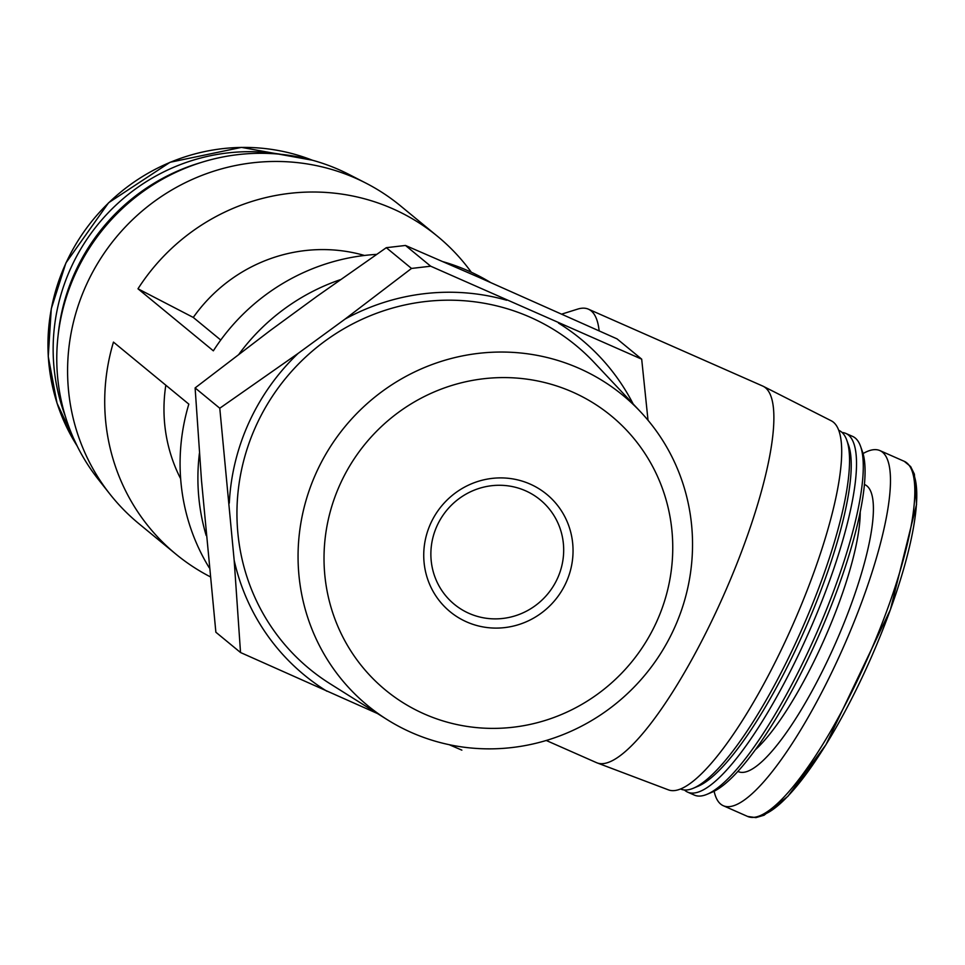 <?xml version="1.0" encoding="UTF-8"?>
<svg xmlns="http://www.w3.org/2000/svg" width="965" height="965" viewBox="0 0 965 965"><rect width="100%" height="100%" fill="white"/><g stroke="black" fill="none" stroke-linecap="round" stroke-linejoin="round"><path stroke-width="1.45" d="M220.744 340.042L193.277 317.437A156.812 152.024 -50.5 0 1 364.456 255.46M180.66 478.785A156.812 152.024 -50.5 0 1 165.823 385.204M210.081 576.696A205.822 199.538 -50.5 0 1 176.016 554.236A205.822 199.538 -50.5 0 1 113.46 342.105L188.826 404.13A205.822 199.538 129.5 0 0 209.2 567.722M490.401 282.407A205.822 199.538 129.5 0 0 443.08 261.72M376.579 254.386A205.822 199.538 129.5 0 0 213.349 350.826L137.983 288.788A205.822 199.538 -50.5 0 1 437.615 236.401A205.822 199.538 -50.5 0 1 471.318 272.239M193.277 317.437L137.983 288.788M199.429 453.212A205.822 199.538 129.5 0 0 206.16 535.442M176.016 554.236L138.888 523.681A205.822 199.538 -50.5 0 1 109.817 493.971A205.822 199.538 -50.5 0 1 86.717 284.06A205.822 199.538 -50.5 0 1 365.735 183.024A205.822 199.538 -50.5 0 1 400.487 205.847L437.615 236.401M340.356 279.681A205.822 199.538 129.5 0 0 239.115 353.962M641.689 359.161L617.033 338.872L478.869 277.329L405.481 245.46L386.302 247.691L317.292 296.11L270.333 330.452L195.111 387.93L201.468 480.172L215.871 632.232L240.526 652.521L234.169 560.279L219.779 408.231L298.185 353.359L345.132 319.029L411.512 268.439L430.692 266.207L641.689 359.161L648.022 420.27M109.817 493.971L98.153 479.171A201.709 195.545 -50.5 0 1 75.523 273.445A201.709 195.545 -50.5 0 1 348.968 174.436L365.735 183.024M58.105 335.47A196.016 190.033 -50.5 0 1 75.427 271.442A196.016 190.033 -50.5 0 1 200.25 162.759M65.318 416.205A194.061 188.127 -50.5 0 1 71.181 267.281A194.061 188.127 -50.5 0 1 280.875 154.316M386.302 247.691L411.512 268.439M405.481 245.46L430.692 266.207M195.111 387.93L219.779 408.231M461.861 750.143L449.183 744.691M377.496 713.545L240.526 652.521M430.8 523.187A76.03 73.714 -50.5 0 1 559.64 508.205A76.03 73.714 -50.5 0 1 504.731 627.6A76.03 73.714 -50.5 0 1 430.8 523.187M656.248 622.618A177.584 172.156 129.5 0 0 483.586 378.75A177.584 172.156 129.5 0 0 355.325 657.611A177.584 172.156 129.5 0 0 656.248 622.618M673.872 629.204A200.877 194.737 129.5 0 0 640.531 411.814A200.877 194.737 129.5 0 0 344.939 426.699A200.877 194.737 129.5 0 0 387.17 719.625A200.877 194.737 129.5 0 0 673.872 629.204M640.531 411.814L594.199 362.526A209.538 203.145 129.5 0 0 285.857 378.063A209.538 203.145 129.5 0 0 329.909 683.642L387.17 719.625M298.185 353.359A217.583 210.937 129.5 0 0 229.308 503.091M234.169 560.279A217.583 210.937 129.5 0 0 326.882 691.217M633.137 403.937A217.583 210.937 129.5 0 0 558.518 323.094M506.709 300.248A217.583 210.937 129.5 0 0 345.132 319.029M561.847 314.071L577.649 309.114A205.822 48.72 113.8 0 1 588.421 309.174A205.822 48.72 113.8 0 1 599.132 330.802M588.421 309.174L762.676 386.036A205.822 48.72 113.8 0 1 763.243 386.302A205.822 48.72 113.8 0 1 724.196 594.018A205.822 48.72 113.8 0 1 597.142 762.905A205.822 48.72 113.8 0 1 596.563 762.676L546.25 740.481M763.243 386.302L831.275 420.8A201.709 47.755 113.8 0 1 793.013 624.367A201.709 47.755 113.8 0 1 668.48 789.889L597.142 762.905M838.73 430.294L838.875 430.354A196.016 46.404 113.8 0 1 846.836 440.33A196.016 46.404 113.8 0 1 802.229 628.432A196.016 46.404 113.8 0 1 693.401 788.212A196.016 46.404 113.8 0 1 680.675 789.056L680.518 788.996M846.836 440.33L848.585 445.251A192.095 45.476 113.8 0 1 804.87 629.59A192.095 45.476 113.8 0 1 698.214 786.186L693.401 788.212M842.095 432.501A196.016 46.404 113.8 0 1 845.847 433.43A196.016 46.404 113.8 0 1 809.201 631.508A196.016 46.404 113.8 0 1 687.647 792.132A196.016 46.404 113.8 0 1 684.426 789.985M845.847 433.43L852.614 436.409A196.016 46.404 113.8 0 1 860.575 446.385A196.016 46.404 113.8 0 1 815.968 634.488A196.016 46.404 113.8 0 1 707.128 794.267A196.016 46.404 113.8 0 1 694.402 795.112L687.647 792.132M860.575 446.385L862.421 451.608A191.866 45.415 113.8 0 1 818.754 635.718A191.866 45.415 113.8 0 1 712.23 792.108L707.128 794.267M863.048 453.574A194.061 45.934 113.8 0 1 879.911 450.595A194.061 45.934 113.8 0 1 843.627 646.695A194.061 45.934 113.8 0 1 723.28 805.715A194.061 45.934 113.8 0 1 714.124 791.252M437.157 525.563A67.622 65.56 129.5 0 0 454.298 604.295A67.622 65.56 129.5 0 0 557.396 578.59A67.622 65.56 129.5 0 0 540.255 499.858A67.622 65.56 129.5 0 0 437.157 525.563M77.128 445.914A194.061 188.127 -50.5 0 1 65.994 263.011A194.061 188.127 -50.5 0 1 312.286 160.19M860.213 511.981A147.018 34.8 113.8 0 1 824.725 638.36A147.018 34.8 113.8 0 1 755.33 749.781M864.423 484.49A156.812 37.128 113.8 0 1 835.557 643.136A156.812 37.128 113.8 0 1 737.875 771.421M879.911 450.595L904.265 461.33A194.061 45.934 113.8 0 1 867.981 657.43A194.061 45.934 113.8 0 1 747.634 816.45L723.28 805.715M912.142 471.197A190.817 45.174 113.8 0 1 870.707 658.637A190.817 45.174 113.8 0 1 760.227 815.618M312.395 160.214L241.443 147.38L170.069 162.277L108.599 202.747L65.922 262.914L51.266 308.8L48.25 356.592L57.056 403.274L77.164 445.975M904.265 461.33L910.658 466.59L914.386 474.141L916.557 504.418L890.393 609.687L825.992 744.618L787.971 796.234L764.075 815.22L755.909 817.62L747.634 816.45"/></g></svg>
